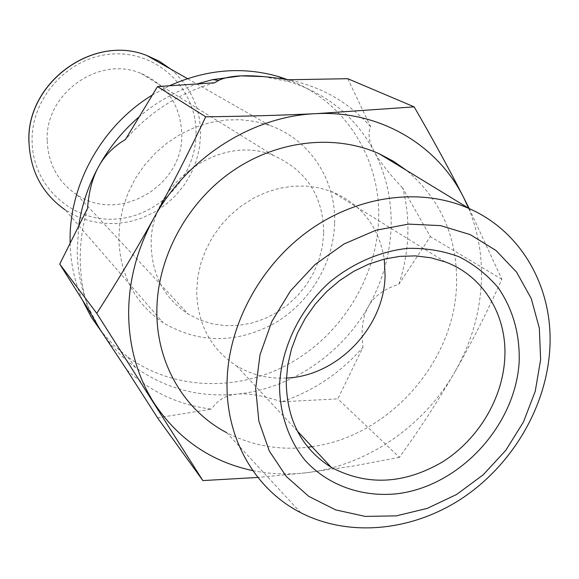 <?xml version="1.0" encoding="UTF-8"?>
<svg xmlns="http://www.w3.org/2000/svg" width="579" height="579" viewBox="0 0 579 579"><rect width="100%" height="100%" fill="white"/><g stroke="black" fill="none" stroke-linecap="round" stroke-linejoin="round"><path stroke-width="0.43" stroke-dasharray="2.9 2.17" d="M347.762 78.701L370.698 126.917C367.665 133.228 368.772 141.305 374.012 151.148C386.367 175.061 392.048 200.783 391.057 228.329C389.812 255.838 382.285 281.843 368.461 306.342C341.306 354.536 290.383 388.893 236.818 394.154C199.473 397.686 165.724 388.806 135.587 367.527C121.583 357.257 109.8 344.664 100.232 329.74L89.644 309.794C81.69 291.425 77.535 271.79 77.166 250.902L78.838 225.34M287.575 79.62C345.279 100.652 381.452 159.638 378.572 220.585C376.27 278.593 341.024 334.937 289.645 363.554C238.251 392.019 173.664 390.434 127.626 356.888L113.904 345.373L101.73 332.085M82.435 300.096C74.669 282.197 70.566 263.09 70.124 242.76M334.619 223.675C333.345 263.532 309.707 302.651 274.736 323.191C236.254 343.854 199.046 343.702 163.119 322.749C134.914 303.287 120.142 275.307 118.804 238.816L119.781 223.291L122.914 207.854L128.147 192.814L135.385 178.498L144.482 165.203L155.244 153.211L167.447 142.76L180.843 134.067L195.145 127.308L210.054 122.618L225.26 120.063L240.451 119.694L255.317 121.496L269.582 125.404C310.12 139.452 336.341 180.51 334.619 223.675M47.21 141.059C48.346 164.327 58.247 182.233 76.92 194.761C119.151 223.784 183.608 185.924 181.777 134.227C180.691 105.537 167.179 85.301 141.233 73.504C99.132 54.896 44.561 93.697 47.21 141.059M323.733 233.171L322.344 246.611L318.978 259.833L313.702 272.528L306.66 284.405L298.004 295.203L287.937 304.67L276.69 312.595L264.509 318.783L251.67 323.089L238.468 325.398L225.217 325.651L212.211 323.82L199.777 319.926L188.204 314.05C164.523 298.518 152.19 275.691 151.206 245.576C148.796 184.165 220.433 132.338 273.824 155.693C306.646 170.458 323.285 196.288 323.733 233.171M87.559 208.331C82.486 225.542 80.047 242.84 80.257 260.239C80.532 277.616 83.362 294.241 88.761 310.105M398.859 284.267C404.084 268.497 407.059 252.437 407.775 236.087C408.448 219.738 406.784 203.765 402.774 188.168L430.356 236.587L398.859 284.267C384.261 288.863 374.135 296.216 368.461 306.342C362.671 316.373 360.84 330.001 362.968 347.226L337.818 398.866L281.582 401.812C313.355 391.143 340.481 372.948 362.968 347.226M300.762 512.712L226.7 432.672C251.836 445.664 278.904 450.505 307.905 447.198M311.936 446.662C387.901 436.675 453.675 363.503 456.491 286.352C458.119 238.772 441.524 200.16 406.69 170.516M286.381 378.058C268.251 378.97 251.641 374.902 236.543 365.856C210.799 349.159 197.511 324.291 196.679 291.266L197.736 277.486L200.718 263.763L205.574 250.403L212.203 237.687L220.469 225.882L230.196 215.243L241.182 206.001L253.189 198.336L265.964 192.416L279.223 188.356L292.692 186.228L306.096 186.054L319.145 187.835L331.593 191.504C361.354 204.148 378.912 226.678 384.253 259.103M469.2 208.599L501.87 279.295C486.686 312.986 470.98 343.919 454.761 372.087C470.553 344.44 479.398 315.157 481.272 284.246C482.691 257.554 478.457 232.215 468.592 208.23M157.539 417.821L211.632 409.129C179.049 405.191 150.743 392.063 126.714 369.749M214.657 82.79C179.997 92.56 150.265 111.457 125.469 139.488M370.698 126.917C349.094 102.432 321.685 86.712 288.458 79.757M399.401 457.338L353.11 466.088L306.595 472.725C366.558 465.798 423.719 426.477 454.761 372.087C438.527 400.263 420.072 428.677 399.401 457.338L337.818 398.866M252.842 470.633C270.458 474.187 288.378 474.881 306.595 472.725L257.901 477.436M281.582 401.812C262.909 395.522 247.993 392.967 236.818 394.154C225.564 395.233 217.168 400.227 211.632 409.129M263.669 76.623L289.645 81.842C327.519 93.928 355.644 117.03 374.012 151.148C379.136 160.933 388.719 173.273 402.774 188.168M138.671 117.219C156.402 102.056 176.03 90.917 197.54 83.803M501.87 279.295L430.356 236.587M152.183 95.13L169.698 85.678M170.776 69.133C190.411 86.133 200.377 107.766 200.66 134.024L199.531 147.471L196.353 160.644L191.229 173.237L184.274 184.954L175.661 195.521L165.58 204.691L154.282 212.247L142.014 218.008L129.066 221.829L115.749 223.603L102.374 223.277L89.267 220.838L76.746 216.329L65.13 209.844L163.119 322.749M196.049 133.503C196.744 90.1 159.341 52.153 114.765 53.905C70.189 54.991 30.716 96.881 32.106 141.826C32.829 186.807 72.809 222.343 115.938 219.036C159.087 216.372 195.992 176.892 196.049 133.503M135.587 367.527L127.626 356.888M76.92 194.761L188.204 314.05M89.644 309.794L91.171 314.824M445.056 261.846L331.593 191.504M297.273 430.95L236.543 365.856M141.233 73.504L273.824 155.693M28.95 142.637C30.398 171.406 42.455 193.806 65.13 209.844M269.582 125.404L187.451 78.628M289.645 81.842L283.717 79.034"/><path stroke-width="0.87" d="M101.73 332.085L91.069 316.822L82.435 300.096M70.124 242.76L70.117 242.232C68.749 185.251 101.665 125.766 152.183 95.13M257.901 477.436L202.874 480.577L157.539 417.821L126.714 369.749L100.232 329.74L88.761 310.105L59.731 264.075L87.559 208.331C88.848 191.468 92.531 177.565 98.611 166.614C104.611 155.592 113.564 146.545 125.469 139.488L157.502 86.575L214.657 82.79L218.638 80.423C224.189 77.752 231.694 76.233 241.146 75.863C252.914 75.371 268.678 76.667 288.458 79.757L347.762 78.701L414.166 106.869C433.367 140.132 449.869 170.371 463.67 197.584L469.2 208.599M406.69 170.516L393.525 161.309L379.194 153.761C334.553 133.691 276.682 140.104 231.253 171.941C185.895 203.859 156.837 258.885 156.851 311.734C156.612 364.053 184.672 410.779 226.7 432.672M307.905 447.198L311.936 446.662M227.04 383.16C226.099 439.902 255.838 489.899 300.762 512.712C349.376 537.623 412.183 531.146 461.847 498.483C511.445 465.603 545.621 408.564 549.674 350.954C554.248 290.368 523.119 232.201 469.171 208.585C421.541 187.364 359.002 195.014 309.418 230.247C259.92 265.558 227.706 325.854 227.04 383.16M255.672 388.516L260.043 354.645L271.848 321.483L290.506 290.89L315.005 264.574L343.955 244.02L375.728 230.304L408.535 224.109L440.59 225.629L470.228 234.625L495.957 250.461L516.591 272.159L531.232 298.511L539.331 328.148L540.634 359.61L535.213 391.411L523.402 422.105L505.785 450.332L483.183 474.823L456.592 494.488L427.186 508.405L396.275 515.867L365.269 516.41L335.639 509.882L308.86 496.427L286.337 476.539L269.336 451.077L258.878 421.237L255.672 388.516M286.265 381.3L287.749 365.139L291.483 349.014L297.389 333.251L305.357 318.204L315.222 304.192L326.773 291.519L339.764 280.46L353.899 271.247L368.888 264.067L384.391 259.066L400.082 256.331L415.642 255.896L430.733 257.756L445.056 261.846C483.928 275.995 507.674 316.322 504.714 359.32C502.225 399.496 477.863 439.591 442.718 461.81C404.156 484.319 366.992 486.157 331.21 467.325C301.645 448.573 286.663 419.898 286.265 381.3M384.253 259.103L385.086 275.93C384.051 327.555 337.231 376.162 286.381 378.058M279.527 386.099C279.86 414.267 288.783 440.026 304.851 460.11C327.815 485.39 361.889 497.441 397.208 493.749C459.791 486.092 515.44 425.703 519.182 361.788C519.942 334.242 513.066 309.707 498.541 288.183C487.677 275.163 474.614 264.726 459.342 256.888C443.087 250.787 425.811 247.95 407.515 248.369C379.853 251.387 352.517 263.242 329.306 282.458C299.524 309.656 281.112 348.211 279.527 386.099M202.874 480.577L96.765 313.348C117.501 281.083 136.506 249.383 153.782 218.247C137.013 248.984 128.632 280.945 128.639 314.129C129.088 347.19 137.512 376.755 153.92 402.832C177.985 439.114 210.959 461.716 252.842 470.633M468.592 208.23L463.67 197.584C437.456 144.822 379.766 110.256 315.924 113.665C252.299 116.104 186.706 157.792 153.782 218.247C171.044 187.126 188.356 153.312 205.726 116.799C246.27 116.299 283.008 115.25 315.924 113.665L414.166 106.869M205.726 116.799L157.502 86.575M96.765 313.348L59.731 264.075M197.54 83.803L212.725 79.612L241.146 75.863L263.669 76.623M78.838 225.34C81.827 204.85 88.421 185.273 98.611 166.614C109.033 147.783 122.386 131.317 138.671 117.219M169.698 85.678C206.334 69.314 242.623 66.281 278.55 76.594L287.575 79.62M65.13 209.844C42.506 193.878 30.463 171.522 29.015 142.767C25.512 83.144 93.393 33.553 146.936 55.555L159.471 61.345L170.776 69.133M28.95 142.637C25.454 83.021 93.284 33.502 146.936 55.555L187.451 78.628M331.21 467.325L297.273 430.95M469.171 208.585L379.194 153.761M212.725 79.612L218.638 80.423M283.717 79.034L278.55 76.594"/></g></svg>
